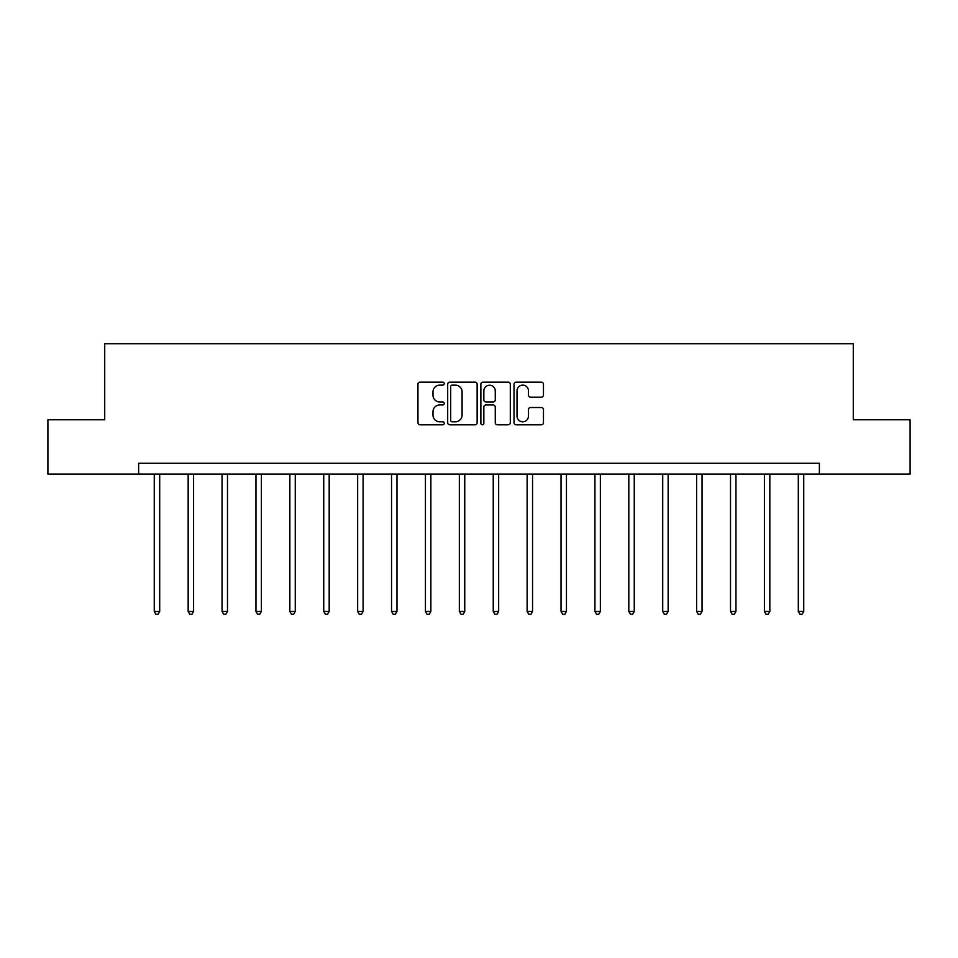 <?xml version="1.0" encoding="UTF-8"?>
<svg xmlns="http://www.w3.org/2000/svg" width="958" height="958" viewBox="0 0 958 958"><rect width="100%" height="100%" fill="white"/><g stroke="black" fill="none" stroke-linecap="round" stroke-linejoin="round"><path stroke-width="1.44" d="M444.237 383.631A1.497 1.497 0 0 0 442.74 382.146L420.083 382.146A2.132 2.132 0 0 0 417.951 384.278L417.951 422.67A2.132 2.132 0 0 0 420.083 424.801L442.74 424.801A1.497 1.497 0 0 0 444.237 423.304A1.497 1.497 0 0 0 442.74 421.807L439.806 421.807A6.826 6.826 0 0 1 432.98 414.994L432.98 411.784A6.826 6.826 0 0 1 439.806 404.959L442.74 404.959A1.497 1.497 0 0 0 444.237 403.474A1.497 1.497 0 0 0 442.74 401.977L439.806 401.977A6.826 6.826 0 0 1 432.98 395.151L432.98 391.954A6.826 6.826 0 0 1 439.806 385.128L442.74 385.128A1.497 1.497 0 0 0 444.237 383.631M541.33 397.175A2.132 2.132 0 0 0 543.461 395.043L543.461 384.278A2.132 2.132 0 0 0 541.33 382.146L516.17 382.146A2.132 2.132 0 0 0 514.027 384.278L514.027 422.67A2.132 2.132 0 0 0 516.17 424.801L541.33 424.801A2.132 2.132 0 0 0 543.461 422.67L543.461 409.653A2.132 2.132 0 0 0 541.33 407.521L530.564 407.521A2.132 2.132 0 0 0 528.433 409.653L528.433 416.107A5.7 5.7 0 0 1 522.721 421.807A5.7 5.7 0 0 1 517.021 416.107L517.021 390.828A5.7 5.7 0 0 1 522.721 385.128A5.7 5.7 0 0 1 528.433 390.828L528.433 395.043A2.132 2.132 0 0 0 530.564 397.175L541.33 397.175M138.623 474.09L47.9 474.09L47.9 419.772L104.721 419.772L104.721 343.718L853.279 343.718L853.279 419.772L910.1 419.772L910.1 474.09L819.377 474.09L819.377 463.229L138.623 463.229L138.623 474.09L819.377 474.09M477.132 384.278A2.132 2.132 0 0 0 475 382.146L449.829 382.146A2.132 2.132 0 0 0 447.697 384.278L447.697 422.67A2.132 2.132 0 0 0 449.829 424.801L475 424.801A2.132 2.132 0 0 0 477.132 422.67L477.132 384.278M483 382.146L508.171 382.146A2.132 2.132 0 0 1 510.303 384.278L510.303 422.67A2.132 2.132 0 0 1 508.171 424.801L497.394 424.801A2.132 2.132 0 0 1 495.262 422.67L495.262 407.102A2.132 2.132 0 0 0 493.131 404.959L485.981 404.959A2.132 2.132 0 0 0 483.85 407.102L483.85 423.304A1.497 1.497 0 0 1 482.365 424.801A1.497 1.497 0 0 1 480.868 423.304L480.868 384.278A2.132 2.132 0 0 1 483 382.146M452.176 385.128A1.497 1.497 0 0 0 450.691 386.625L450.691 420.322A1.497 1.497 0 0 0 452.176 421.807L455.278 421.807A6.826 6.826 0 0 0 462.103 414.994L462.103 391.954A6.826 6.826 0 0 0 455.278 385.128L452.176 385.128M495.262 390.936A5.7 5.7 0 0 0 489.562 385.236A5.7 5.7 0 0 0 483.85 390.936L483.85 399.845A2.132 2.132 0 0 0 485.981 401.977L493.131 401.977A2.132 2.132 0 0 0 495.262 399.845L495.262 390.936M154.262 474.09L154.262 611.455L159.699 611.455L159.699 474.09M159.699 611.455L158.07 614.282L155.891 614.282L154.262 611.455M188.163 474.09L188.163 611.455L193.588 611.455L193.588 474.09M193.588 611.455L191.959 614.282L189.792 614.282L188.163 611.455M222.052 474.09L222.052 611.455L227.489 611.455L227.489 474.09M227.489 611.455L225.86 614.282L223.681 614.282L222.052 611.455M255.954 474.09L255.954 611.455L261.39 611.455L261.39 474.09M261.39 611.455L259.762 614.282L257.582 614.282L255.954 611.455M289.855 474.09L289.855 611.455L295.28 611.455L295.28 474.09M295.28 611.455L293.651 614.282L291.483 614.282L289.855 611.455M323.744 474.09L323.744 611.455L329.181 611.455L329.181 474.09M329.181 611.455L327.552 614.282L325.373 614.282L323.744 611.455M357.645 474.09L357.645 611.455L363.082 611.455L363.082 474.09M363.082 611.455L361.441 614.282L359.274 614.282L357.645 611.455M391.547 474.09L391.547 611.455L396.971 611.455L396.971 474.09M396.971 611.455L395.343 614.282L393.175 614.282L391.547 611.455M425.436 474.09L425.436 611.455L430.872 611.455L430.872 474.09M430.872 611.455L429.244 614.282L427.064 614.282L425.436 611.455M459.337 474.09L459.337 611.455L464.762 611.455L464.762 474.09M464.762 611.455L463.133 614.282L460.966 614.282L459.337 611.455M493.238 474.09L493.238 611.455L498.663 611.455L498.663 474.09M498.663 611.455L497.034 614.282L494.867 614.282L493.238 611.455M527.128 474.09L527.128 611.455L532.564 611.455L532.564 474.09M532.564 611.455L530.936 614.282L528.756 614.282L527.128 611.455M561.029 474.09L561.029 611.455L566.453 611.455L566.453 474.09M566.453 611.455L564.825 614.282L562.657 614.282L561.029 611.455M594.918 474.09L594.918 611.455L600.355 611.455L600.355 474.09M600.355 611.455L598.726 614.282L596.559 614.282L594.918 611.455M628.819 474.09L628.819 611.455L634.256 611.455L634.256 474.09M634.256 611.455L632.627 614.282L630.448 614.282L628.819 611.455M662.72 474.09L662.72 611.455L668.145 611.455L668.145 474.09M668.145 611.455L666.517 614.282L664.349 614.282L662.72 611.455M696.61 474.09L696.61 611.455L702.046 611.455L702.046 474.09M702.046 611.455L700.418 614.282L698.238 614.282L696.61 611.455M730.511 474.09L730.511 611.455L735.948 611.455L735.948 474.09M735.948 611.455L734.319 614.282L732.14 614.282L730.511 611.455M764.412 474.09L764.412 611.455L769.837 611.455L769.837 474.09M769.837 611.455L768.208 614.282L766.041 614.282L764.412 611.455M798.301 474.09L798.301 611.455L803.738 611.455L803.738 474.09M803.738 611.455L802.109 614.282L799.93 614.282L798.301 611.455"/></g></svg>
